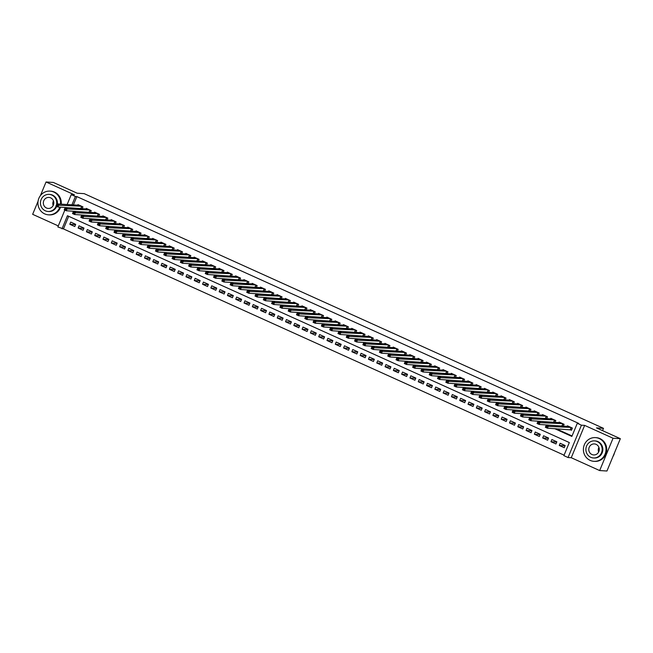 <?xml version="1.0" encoding="UTF-8"?>
<svg xmlns="http://www.w3.org/2000/svg" width="653" height="653" viewBox="0 0 653 653"><rect width="100%" height="100%" fill="white"/><g stroke="black" fill="none" stroke-linecap="round" stroke-linejoin="round"><path stroke-width="0.98" d="M68.687 216.298L63.463 228.925L57.856 226.958L64.835 210.103M38.078 201.222L32.65 214.323L58.288 225.905M67.145 204.52L71.242 194.635L74.45 194.831L46.045 181.991L53.334 182.44L77.185 193.215L84.188 193.647L603.503 428.335L596.499 427.903L620.35 438.677L606.955 471.009L599.666 470.56L613.053 438.236L584.639 425.389L581.431 425.193L568.045 457.524L563.89 455.647L569.318 442.546L67.43 215.727L62.002 228.836M584.639 425.389L571.253 457.72L599.666 470.56M571.253 457.72L568.045 457.524M63.463 228.925L564.094 455.174M46.045 181.991L40.38 195.663M620.35 438.677L613.053 438.236M82.188 208.682L82.939 206.87L77.96 204.618L77.731 205.173M90.481 212.437L91.232 210.617L86.253 208.364L86.025 208.919M98.774 216.184L99.525 214.364L94.554 212.119L94.326 212.666M107.076 219.93L107.827 218.118L102.848 215.865L102.619 216.421M115.369 223.677L116.12 221.865L111.141 219.612L110.912 220.167M123.662 227.432L124.413 225.611L119.442 223.367L119.213 223.914M131.963 231.178L132.714 229.366L127.735 227.113L127.506 227.668M140.256 234.925L141.007 233.113L136.028 230.86L135.8 231.415M148.549 238.68L149.3 236.859L144.329 234.615L144.101 235.162M156.851 242.426L157.602 240.606L152.622 238.361L152.394 238.916M165.144 246.173L165.895 244.361L160.916 242.108L160.687 242.663M173.437 249.928L174.188 248.107L169.217 245.855L168.988 246.41M181.738 253.674L182.489 251.854L177.51 249.609L177.281 250.156M190.031 257.421L190.782 255.609L185.803 253.356L185.574 253.911M198.324 261.167L199.075 259.355L194.104 257.102L193.876 257.657M206.617 264.922L207.376 263.102L202.397 260.857L202.169 261.404M214.919 268.669L215.67 266.848L210.69 264.604L210.462 265.159M223.212 272.415L223.963 270.603L218.992 268.35L218.755 268.905M231.505 276.17L232.264 274.35L227.285 272.097L227.056 272.652M239.806 279.917L240.557 278.096L235.578 275.852L235.349 276.399M248.099 283.663L248.85 281.851L243.871 279.598L243.642 280.153M256.392 287.41L257.151 285.598L252.172 283.345L251.944 283.9M264.694 291.165L265.445 289.344L260.465 287.1L260.237 287.647M272.987 294.911L273.738 293.091L268.758 290.846L268.53 291.401M281.28 298.658L282.039 296.846L277.06 294.593L276.831 295.148M289.581 302.412L290.332 300.592L285.353 298.348L285.124 298.894M297.874 306.159L298.625 304.339L293.646 302.094L293.417 302.649M306.167 309.906L306.926 308.094L301.947 305.841L301.719 306.396M314.468 313.66L315.219 311.84L310.24 309.587L310.012 310.142M322.762 317.407L323.513 315.587L318.533 313.342L318.305 313.889M331.055 321.154L331.814 319.341L326.835 317.089L326.606 317.644M339.356 324.9L340.107 323.088L335.128 320.835L334.899 321.39M347.649 328.655L348.4 326.835L343.421 324.59L343.192 325.137M355.942 332.401L356.693 330.581L351.722 328.337L351.494 328.892M364.243 336.148L364.994 334.336L360.015 332.083L359.787 332.638M372.536 339.903L373.287 338.083L368.308 335.83L368.08 336.385M380.83 343.649L381.581 341.829L376.61 339.584L376.381 340.131M389.131 347.396L389.882 345.584L384.903 343.331L384.674 343.886M397.424 351.143L398.175 349.331L393.196 347.078L392.967 347.633M405.717 354.897L406.468 353.077L401.497 350.832L401.269 351.379M414.018 358.644L414.769 356.824L409.79 354.579L409.562 355.134M422.311 362.391L423.062 360.578L418.083 358.326L417.855 358.881M430.605 366.145L431.355 364.325L426.385 362.072L426.156 362.627M438.906 369.892L439.657 368.072L434.678 365.827L434.449 366.382M447.199 373.638L447.95 371.826L442.971 369.574L442.742 370.129M455.492 377.385L456.243 375.573L451.272 373.32L451.043 373.875M463.793 381.14L464.544 379.32L459.565 377.075L459.337 377.622M472.086 384.886L472.837 383.074L467.858 380.821L467.63 381.376M480.379 388.633L481.13 386.821L476.159 384.568L475.923 385.123M488.673 392.388L489.432 390.567L484.453 388.323L484.224 388.87M496.974 396.134L497.725 394.314L492.746 392.069L492.517 392.624M505.267 399.881L506.018 398.069L501.047 395.816L500.81 396.371M513.56 403.636L514.319 401.815L509.34 399.563L509.111 400.118M521.861 407.382L522.612 405.562L517.633 403.317L517.405 403.864M530.154 411.129L530.905 409.317L525.926 407.064L525.698 407.619M538.447 414.875L539.207 413.063L534.227 410.81L533.999 411.366M546.749 418.63L547.5 416.81L542.521 414.565L542.292 415.112M555.042 422.377L555.793 420.556L550.814 418.312L550.585 418.867M563.335 426.123L564.094 424.311L559.115 422.058L558.886 422.613M565.025 445.819L559.262 445.468L564.241 447.721L565.147 445.534L560.168 443.281L559.262 445.468M556.731 442.073L550.969 441.722L555.948 443.967L556.854 441.787L551.875 439.534L550.969 441.722M548.438 438.326L542.676 437.967L547.655 440.22L548.553 438.032L543.582 435.788L542.676 437.967M540.137 434.572L534.374 434.221L539.354 436.473L540.26 434.286L535.28 432.041L534.374 434.221M531.844 430.825L526.081 430.474L531.06 432.719L531.966 430.539L526.987 428.286L526.081 430.474M523.551 427.078L517.788 426.727L522.767 428.972L523.665 426.793L518.694 424.54L517.788 426.727M515.258 423.332L509.495 422.973L514.466 425.225L515.372 423.038L510.393 420.793L509.495 422.973M506.957 419.577L501.194 419.226L506.173 421.479L507.079 419.291L502.1 417.038L501.194 419.226M498.663 415.83L492.901 415.479L497.88 417.724L498.786 415.545L493.807 413.292L492.901 415.479M490.37 412.084L484.608 411.725L489.579 413.978L490.485 411.79L485.505 409.545L484.608 411.725M482.069 408.329L476.306 407.978L481.285 410.231L482.192 408.043L477.212 405.791L476.306 407.978M473.776 404.582L468.013 404.231L472.992 406.476L473.898 404.297L468.919 402.044L468.013 404.231M465.483 400.836L459.72 400.477L464.691 402.73L465.597 400.542L460.618 398.297L459.72 400.477M457.182 397.089L451.419 396.73L456.398 398.983L457.304 396.795L452.325 394.551L451.419 396.73M448.889 393.335L443.126 392.984L448.105 395.228L449.011 393.049L444.032 390.796L443.126 392.984M440.595 389.588L434.833 389.237L439.804 391.482L440.71 389.302L435.731 387.049L434.833 389.237M432.294 385.841L426.531 385.482L431.511 387.735L432.417 385.548L427.437 383.303L426.531 385.482M424.001 382.087L418.238 381.736L423.217 383.988L424.124 381.801L419.144 379.548L418.238 381.736M415.708 378.34L409.945 377.989L414.916 380.234L415.822 378.054L410.843 375.801L409.945 377.989M407.407 374.593L401.644 374.234L406.623 376.487L407.529 374.3L402.55 372.055L401.644 374.234M399.114 370.847L393.351 370.488L398.33 372.741L399.236 370.553L394.257 368.308L393.351 370.488M390.821 367.092L385.058 366.741L390.029 368.986L390.935 366.806L385.964 364.554L385.058 366.741M382.519 363.346L376.757 362.995L381.736 365.239L382.642 363.06L377.663 360.807L376.757 362.995M374.226 359.599L368.463 359.24L373.443 361.493L374.349 359.305L369.369 357.06L368.463 359.24M365.933 355.844L360.17 355.493L365.141 357.746L366.047 355.559L361.076 353.306L360.17 355.493M357.632 352.098L351.869 351.747L356.848 353.991L357.754 351.812L352.775 349.559L351.869 351.747M349.339 348.351L343.576 347.992L348.555 350.245L349.461 348.057L344.482 345.812L343.576 347.992M341.046 344.596L335.283 344.245L340.262 346.498L341.16 344.311L336.189 342.058L335.283 344.245M332.744 340.85L326.982 340.499L331.961 342.743L332.867 340.564L327.888 338.311L326.982 340.499M324.451 337.103L318.688 336.752L323.668 338.997L324.574 336.809L319.595 334.565L318.688 336.752M316.158 333.356L310.395 332.997L315.375 335.25L316.272 333.063L311.301 330.818L310.395 332.997M307.857 329.602L302.094 329.251L307.073 331.495L307.979 329.316L303 327.063L302.094 329.251M299.564 325.855L293.801 325.504L298.78 327.749L299.686 325.569L294.707 323.317L293.801 325.504M291.271 322.109L285.508 321.749L290.487 324.002L291.385 321.815L286.414 319.57L285.508 321.749M282.969 318.354L277.207 318.003L282.186 320.256L283.092 318.068L278.113 315.815L277.207 318.003M274.676 314.607L268.914 314.256L273.893 316.501L274.799 314.322L269.82 312.069L268.914 314.256M266.383 310.861L260.62 310.502L265.6 312.754L266.497 310.567L261.526 308.322L260.62 310.502M258.082 307.114L252.319 306.755L257.298 309.008L258.204 306.82L253.225 304.576L252.319 306.755M249.789 303.359L244.026 303.008L249.005 305.253L249.911 303.074L244.932 300.821L244.026 303.008M241.496 299.613L235.733 299.262L240.712 301.506L241.61 299.327L236.639 297.074L235.733 299.262M233.203 295.866L227.44 295.507L232.411 297.76L233.317 295.572L228.338 293.328L227.44 295.507M224.901 292.111L219.139 291.76L224.118 294.013L225.024 291.826L220.045 289.573L219.139 291.76M216.608 288.365L210.846 288.014L215.825 290.259L216.731 288.079L211.752 285.826L210.846 288.014M208.315 284.618L202.552 284.259L207.523 286.512L208.429 284.324L203.45 282.08L202.552 284.259M200.014 280.863L194.251 280.512L199.23 282.765L200.136 280.578L195.157 278.325L194.251 280.512M191.721 277.117L185.958 276.766L190.937 279.011L191.843 276.831L186.864 274.578L185.958 276.766M183.428 273.37L177.665 273.019L182.636 275.264L183.542 273.076L178.563 270.832L177.665 273.019M175.126 269.624L169.364 269.265L174.343 271.517L175.249 269.33L170.27 267.085L169.364 269.265M166.833 265.869L161.071 265.518L166.05 267.771L166.956 265.583L161.977 263.33L161.071 265.518M158.54 262.122L152.778 261.771L157.748 264.016L158.655 261.837L153.675 259.584L152.778 261.771M150.239 258.376L144.476 258.017L149.455 260.269L150.361 258.082L145.382 255.837L144.476 258.017M141.946 254.621L136.183 254.27L141.162 256.523L142.068 254.335L137.089 252.082L136.183 254.27M133.653 250.874L127.89 250.523L132.861 252.768L133.767 250.589L128.788 248.336L127.89 250.523M125.352 247.128L119.589 246.769L124.568 249.022L125.474 246.834L120.495 244.589L119.589 246.769M117.058 243.381L111.296 243.022L116.275 245.275L117.181 243.087L112.202 240.843L111.296 243.022M108.765 239.627L103.003 239.276L107.974 241.52L108.88 239.341L103.909 237.088L103.003 239.276M100.464 235.88L94.701 235.529L99.68 237.774L100.586 235.594L95.607 233.341L94.701 235.529M92.171 232.133L86.408 231.774L91.387 234.027L92.293 231.839L87.314 229.595L86.408 231.774M83.878 228.379L78.115 228.028L83.094 230.28L83.992 228.093L79.021 225.84L78.115 228.028M75.699 224.346L70.72 222.093L69.814 224.281L74.793 226.526L75.699 224.346M554.626 428.637L571.857 436.424L577.285 423.324L578.746 423.413L76.85 196.594L73.405 204.903M74.932 211.286L75.413 211.507M83.225 215.041L83.715 215.261M91.526 218.788L92.008 219.008M99.819 222.534L100.301 222.755M108.112 226.289L108.602 226.501M116.414 230.036L116.895 230.256M124.707 233.782L125.188 234.003M133 237.529L133.49 237.749M141.293 241.284L141.783 241.504M149.594 245.03L150.076 245.25M157.887 248.777L158.377 248.997M166.18 252.531L166.67 252.744M174.482 256.278L174.963 256.498M182.775 260.025L183.264 260.245M191.068 263.771L191.558 263.992M199.369 267.526L199.851 267.746M207.662 271.273L208.152 271.493M215.955 275.019L216.445 275.24M224.257 278.774L224.738 278.994M232.55 282.52L233.039 282.741M240.843 286.267L241.332 286.487M249.144 290.022L249.626 290.234M257.437 293.768L257.919 293.989M265.73 297.515L266.22 297.735M274.031 301.262L274.513 301.482M282.325 305.016L282.806 305.237M290.618 308.763L291.107 308.983M298.919 312.509L299.401 312.73M307.212 316.264L307.694 316.476M315.505 320.011L315.995 320.231M323.806 323.757L324.288 323.978M332.099 327.504L332.581 327.724M340.393 331.259L340.882 331.479M348.694 335.005L349.175 335.226M356.987 338.752L357.469 338.972M365.28 342.507L365.77 342.719M373.581 346.253L374.063 346.474M381.874 350L382.356 350.22M390.168 353.746L390.657 353.967M398.461 357.501L398.95 357.722M406.762 361.248L407.243 361.468M415.055 364.994L415.545 365.215M423.348 368.749L423.838 368.969M431.649 372.496L432.131 372.716M439.942 376.242L440.432 376.463M448.236 379.997L448.725 380.209M456.537 383.744L457.018 383.964M464.83 387.49L465.32 387.711M473.123 391.237L473.613 391.457M481.424 394.992L481.906 395.212M489.717 398.738L490.207 398.959M498.01 402.485L498.5 402.705M506.312 406.239L506.793 406.452M514.605 409.986L515.095 410.206M522.898 413.733L523.388 413.953M531.199 417.479L531.681 417.7M539.492 421.234L539.974 421.454M547.785 424.981L548.275 425.201M556.087 428.727L572.052 435.951M570.028 429.584L571.481 430.245L572.387 428.058L567.408 425.805L567.179 426.36M561.735 425.838L562.217 426.058M553.442 422.091L553.924 422.311M545.141 418.336L545.63 418.557M536.848 414.59L537.329 414.81M528.555 410.843L529.036 411.064M520.253 407.097L520.743 407.309M511.96 403.342L512.442 403.562M503.667 399.595L504.149 399.816M495.366 395.849L495.856 396.069M487.073 392.094L487.554 392.314M478.78 388.347L479.261 388.568M470.478 384.601L470.968 384.821M462.185 380.846L462.667 381.066M453.892 377.099L454.374 377.32M445.591 373.353L446.081 373.573M437.298 369.606L437.788 369.818M429.005 365.851L429.486 366.072M420.703 362.105L421.193 362.325M412.41 358.358L412.9 358.579M404.117 354.603L404.599 354.824M395.816 350.857L396.306 351.077M387.523 347.11L388.013 347.331M379.23 343.364L379.711 343.576M370.928 339.609L371.418 339.829M362.635 335.862L363.125 336.083M354.342 332.116L354.824 332.336M346.041 328.361L346.531 328.581M337.748 324.614L338.238 324.835M329.455 320.868L329.936 321.088M321.154 317.113L321.643 317.334M312.86 313.367L313.35 313.587M304.567 309.62L305.049 309.84M296.274 305.873L296.756 306.094M287.973 302.119L288.463 302.339M279.68 298.372L280.161 298.592M271.387 294.625L271.868 294.846M263.086 290.871L263.575 291.091M254.792 287.124L255.274 287.344M246.499 283.378L246.981 283.598M238.198 279.631L238.688 279.843M229.905 275.876L230.387 276.097M221.612 272.13L222.093 272.35M213.311 268.383L213.8 268.603M205.018 264.628L205.499 264.849M196.724 260.882L197.206 261.102M188.423 257.135L188.913 257.355M180.13 253.388L180.612 253.601M171.837 249.634L172.319 249.854M163.536 245.887L164.025 246.108M155.243 242.141L155.732 242.361M146.949 238.386L147.431 238.606M138.648 234.639L139.138 234.86M130.355 230.893L130.845 231.113M122.062 227.138L122.544 227.358M113.761 223.391L114.251 223.612M105.468 219.645L105.957 219.865M97.175 215.898L97.656 216.11M88.873 212.143L89.363 212.364M80.58 208.397L81.07 208.617M602.548 430.637L603.503 428.335M71.242 194.635L75.389 196.504L71.952 204.813M76.85 196.594L75.389 196.504M577.285 423.324L581.431 425.193M73.471 211.197L73.96 211.417M81.764 214.951L82.254 215.172M90.065 218.698L90.547 218.918M98.358 222.444L98.848 222.665M106.651 226.199L107.141 226.411M114.952 229.946L115.434 230.166M123.246 233.692L123.735 233.913M131.539 237.439L132.028 237.659M139.84 241.194L140.322 241.414M148.133 244.94L148.623 245.161M156.426 248.687L156.916 248.907M164.727 252.442L165.209 252.654M173.021 256.188L173.51 256.409M181.314 259.935L181.803 260.155M189.615 263.681L190.096 263.902M197.908 267.436L198.39 267.657M206.201 271.183L206.691 271.403M214.502 274.929L214.984 275.15M222.795 278.684L223.277 278.904M231.089 282.431L231.578 282.651M239.39 286.177L239.871 286.398M247.683 289.932L248.164 290.144M255.976 293.679L256.466 293.899M264.277 297.425L264.759 297.646M272.57 301.172L273.052 301.392M280.863 304.927L281.353 305.147M289.165 308.673L289.646 308.893M297.458 312.42L297.939 312.64M305.751 316.174L306.241 316.387M314.052 319.921L314.534 320.141M322.345 323.668L322.827 323.888M330.638 327.414L331.128 327.635M338.931 331.169L339.421 331.389M347.233 334.916L347.714 335.136M355.526 338.662L356.016 338.883M363.819 342.417L364.309 342.637M372.12 346.163L372.602 346.384M380.413 349.91L380.903 350.13M388.706 353.665L389.196 353.877M397.008 357.411L397.489 357.632M405.301 361.158L405.791 361.378M413.594 364.905L414.084 365.125M421.895 368.659L422.377 368.88M430.188 372.406L430.678 372.626M438.481 376.152L438.971 376.373M446.783 379.907L447.264 380.119M455.076 383.654L455.565 383.874M463.369 387.4L463.859 387.621M471.67 391.147L472.152 391.367M479.963 394.902L480.445 395.122M488.256 398.648L488.746 398.869M496.558 402.395L497.039 402.615M504.851 406.15L505.332 406.37M513.144 409.896L513.633 410.117M521.445 413.643L521.927 413.863M529.738 417.398L530.22 417.61M538.031 421.144L538.521 421.365M546.332 424.891L546.814 425.111M75.577 224.632L69.814 224.281M568.853 426.466L546.275 425.079L548.349 426.017L547.443 428.197L545.369 427.266L546.275 425.079L545.884 426.866L546.716 427.242L547.075 426.368L546.243 425.993M570.934 427.405L547.075 426.368M571.604 429.952L547.443 428.197L546.716 427.242M545.369 427.266L545.884 426.866M613.004 456.423A11.885 11.313 -86.5 0 0 614.481 452.847M598.63 452.064A5.518 5.248 93.5 0 1 598.915 447.378M590.173 460.389A11.885 11.313 -86.5 0 0 593.969 461.336A11.885 11.313 -86.5 0 0 605.698 452.203A11.885 11.313 -86.5 0 0 599.225 438.547A11.885 11.313 -86.5 0 0 595.43 437.608A11.885 11.313 -86.5 0 0 583.709 446.742A11.885 11.313 -86.5 0 0 590.173 460.389M593.969 461.336L594.703 461.377A11.885 11.313 -86.5 0 0 606.425 452.243A11.885 11.313 -86.5 0 0 599.952 438.596A11.885 11.313 -86.5 0 0 596.156 437.649L595.43 437.608M594.557 440.889L595.226 440.93A8.562 8.146 93.5 0 1 597.96 441.608A8.562 8.146 93.5 0 1 602.613 451.435A8.562 8.146 93.5 0 1 594.173 458.014L593.504 457.973A8.562 8.146 -86.5 0 0 601.944 451.394A8.562 8.146 -86.5 0 0 597.283 441.567A8.562 8.146 -86.5 0 0 594.557 440.889A8.562 8.146 -86.5 0 0 586.108 447.46A8.562 8.146 -86.5 0 0 590.769 457.296A8.562 8.146 -86.5 0 0 593.504 457.973M596.124 444.358A5.518 5.248 -86.5 0 0 588.924 448.162A5.518 5.248 -86.5 0 0 593.691 454.937A5.518 5.248 -86.5 0 0 596.124 444.358M53.179 205.564A5.518 5.248 93.5 0 1 53.473 200.887M60.509 204.111A11.885 11.313 -86.5 0 0 53.783 192.055A11.885 11.313 -86.5 0 0 49.987 191.109A11.885 11.313 -86.5 0 0 38.258 200.242A11.885 11.313 -86.5 0 0 44.73 213.898A11.885 11.313 -86.5 0 0 48.526 214.837A11.885 11.313 -86.5 0 0 59.831 207.123M48.526 214.837L49.253 214.886A11.885 11.313 -86.5 0 0 60.566 207.164M61.235 204.16A11.885 11.313 -86.5 0 0 54.509 192.096A11.885 11.313 -86.5 0 0 50.714 191.158L49.987 191.109M56.591 204.462A8.562 8.146 -86.5 0 0 51.84 195.067A8.562 8.146 -86.5 0 0 49.106 194.39L49.783 194.431A8.562 8.146 93.5 0 1 52.509 195.108A8.562 8.146 93.5 0 1 57.342 203.924M56.689 206.421A8.562 8.146 93.5 0 1 48.73 211.515L48.061 211.474A8.562 8.146 -86.5 0 0 56.109 206.16M49.106 194.39A8.562 8.146 -86.5 0 0 40.666 200.969A8.562 8.146 -86.5 0 0 45.326 210.797A8.562 8.146 -86.5 0 0 48.061 211.474M50.681 197.867A5.518 5.248 -86.5 0 0 43.482 201.663A5.518 5.248 -86.5 0 0 48.249 208.438A5.518 5.248 -86.5 0 0 50.681 197.867M562.935 426.099L539.149 424.45L537.076 423.511L537.982 421.332L560.56 422.711M537.95 422.246L537.982 421.332L540.055 422.262L539.149 424.45L538.415 423.487L538.782 422.613L537.95 422.246L537.59 423.12L538.415 423.487M562.641 423.65L538.782 422.613M537.076 423.511L537.59 423.12M552.267 418.965L529.681 417.577L531.754 418.516L530.856 420.703L528.783 419.765L529.681 417.577L529.297 419.365L530.122 419.74L530.481 418.867L529.656 418.491M554.34 419.903L530.481 418.867M554.642 422.352L530.856 420.703L530.122 419.74M528.783 419.765L529.297 419.365M543.965 415.218L521.388 413.831L523.461 414.769L522.555 416.949L520.482 416.018L521.388 413.831L520.996 415.618L521.829 415.994L522.188 415.12L521.363 414.745M546.047 416.157L522.188 415.12M546.341 418.606L522.555 416.949L521.829 415.994M520.482 416.018L520.996 415.618M535.672 411.472L513.095 410.084L515.168 411.023L514.262 413.202L512.189 412.263L513.095 410.084L512.703 411.872L513.527 412.247L513.895 411.374L513.062 410.998M537.754 412.41L513.895 411.374M538.048 414.851L514.262 413.202L513.527 412.247M512.189 412.263L512.703 411.872M527.379 407.717L504.793 406.329L506.867 407.268L505.969 409.455L503.896 408.517L504.793 406.329L504.41 408.117L505.234 408.492L505.602 407.619L504.769 407.243M529.452 408.656L505.602 407.619M529.754 411.104L505.969 409.455L505.234 408.492M503.896 408.517L504.41 408.117M519.086 403.97L496.5 402.583L498.574 403.521L497.668 405.709L495.594 404.77L496.5 402.583L496.109 404.37L496.941 404.746L497.3 403.872L496.476 403.497M521.159 404.909L497.3 403.872M521.453 407.358L497.668 405.709L496.941 404.746M495.594 404.77L496.109 404.37M513.16 403.611L489.375 401.954L487.301 401.015L488.207 398.836L510.793 400.224M488.175 399.75L488.207 398.836L490.281 399.775L489.375 401.954L488.648 400.999L489.007 400.126L488.175 399.75L487.815 400.624L488.648 400.999M512.866 401.162L489.007 400.126M487.301 401.015L487.815 400.624M504.867 399.856L481.081 398.208L479.008 397.269L479.906 395.089L502.492 396.477M479.882 395.996L479.906 395.089L481.979 396.02L481.081 398.208L480.347 397.244L480.714 396.371L479.882 395.996L479.522 396.869L480.347 397.244M504.565 397.408L480.714 396.371M479.008 397.269L479.522 396.869M494.199 392.722L471.613 391.335L473.686 392.273L472.78 394.461L470.707 393.522L471.613 391.335L471.221 393.122L472.054 393.498L472.413 392.624L471.588 392.249M496.272 393.661L472.413 392.624M496.566 396.11L472.78 394.461L472.054 393.498M470.707 393.522L471.221 393.122M485.897 388.976L463.32 387.588L465.393 388.527L464.487 390.706L462.414 389.776L463.32 387.588L462.928 389.376L463.761 389.751L464.12 388.878L463.287 388.502M487.979 389.914L464.12 388.878M488.273 392.363L464.487 390.706L463.761 389.751M462.414 389.776L462.928 389.376M477.604 385.229L455.019 383.842L457.1 384.78L456.194 386.96L454.121 386.021L455.019 383.842L454.635 385.629L455.459 386.005L455.827 385.123L454.994 384.756M479.677 386.16L455.827 385.123M479.979 388.608L456.194 386.96L455.459 386.005M454.121 386.021L454.635 385.629M469.311 381.474L446.725 380.087L448.799 381.026L447.893 383.213L445.819 382.274L446.725 380.087L446.334 381.874L447.166 382.25L447.525 381.376L446.701 381.001M471.384 382.413L447.525 381.376M471.678 384.862L447.893 383.213L447.166 382.25M445.819 382.274L446.334 381.874M461.01 377.728L438.432 376.34L440.506 377.279L439.6 379.466L437.526 378.528L438.432 376.34L438.041 378.128L438.873 378.503L439.232 377.63L438.4 377.254M463.091 378.667L439.232 377.63M463.385 381.115L439.6 379.466L438.873 378.503M437.526 378.528L438.041 378.128M452.717 373.981L430.131 372.594L432.213 373.532L431.306 375.712L429.233 374.773L430.131 372.594L429.747 374.381L430.572 374.757L430.939 373.883L430.107 373.508M454.798 374.92L430.939 373.883M455.092 377.361L431.306 375.712L430.572 374.757M429.233 374.773L429.747 374.381M444.424 370.227L421.838 368.847L423.911 369.778L423.005 371.965L420.932 371.026L421.838 368.847L421.446 370.626L422.279 371.002L422.638 370.129L421.814 369.753M446.497 371.165L422.638 370.129M446.791 373.614L423.005 371.965L422.279 371.002M420.932 371.026L421.446 370.626M436.122 366.48L413.545 365.092L415.618 366.031L414.712 368.219L412.639 367.28L413.545 365.092L413.153 366.88L413.986 367.255L414.345 366.382L413.512 366.007M438.204 367.419L414.345 366.382M438.498 369.867L414.712 368.219L413.986 367.255M412.639 367.28L413.153 366.88M427.829 362.733L405.252 361.346L407.325 362.284L406.419 364.464L404.346 363.533L405.252 361.346L404.86 363.133L405.684 363.509L406.052 362.635L405.219 362.26M429.911 363.672L406.052 362.635M430.205 366.121L406.419 364.464L405.684 363.509M404.346 363.533L404.86 363.133M419.536 358.987L396.951 357.599L399.024 358.53L398.118 360.717L396.045 359.779L396.951 357.599L396.559 359.387L397.391 359.754L397.75 358.881L396.926 358.513M421.609 359.917L397.75 358.881M421.903 362.366L398.118 360.717L397.391 359.754M396.045 359.779L396.559 359.387M411.235 355.232L388.657 353.844L390.731 354.783L389.825 356.971L387.751 356.032L388.657 353.844L388.266 355.632L389.098 356.007L389.457 355.134L388.625 354.759M413.316 356.171L389.457 355.134M413.61 358.619L389.825 356.971L389.098 356.007M387.751 356.032L388.266 355.632M402.942 351.485L380.364 350.098L382.438 351.036L381.532 353.216L379.458 352.285L380.364 350.098L379.973 351.885L380.797 352.261L381.164 351.387L380.332 351.012M405.023 352.424L381.164 351.387M405.317 354.873L381.532 353.216L380.797 352.261M379.458 352.285L379.973 351.885M394.649 347.739L372.063 346.351L374.136 347.29L373.23 349.469L371.157 348.531L372.063 346.351L371.671 348.139L372.504 348.514L372.863 347.641L372.039 347.265M396.722 348.678L372.863 347.641M397.016 351.118L373.23 349.469L372.504 348.514M371.157 348.531L371.671 348.139M388.723 347.372L364.937 345.723L362.864 344.784L363.77 342.596L386.356 343.984M363.737 343.511L363.77 342.596L365.843 343.535L364.937 345.723L364.211 344.76L364.57 343.886L363.737 343.511L363.378 344.384L364.211 344.76M388.429 344.923L364.57 343.886M362.864 344.784L363.378 344.384M378.054 340.237L355.477 338.85L357.55 339.789L356.644 341.976L354.571 341.037L355.477 338.85L355.085 340.637L355.909 341.013L356.277 340.14L355.444 339.764M380.136 341.176L356.277 340.14M380.43 343.625L356.644 341.976L355.909 341.013M354.571 341.037L355.085 340.637M369.761 336.491L347.176 335.103L349.249 336.042L348.343 338.221L346.27 337.283L347.176 335.103L346.784 336.891L347.616 337.266L347.976 336.393L347.151 336.017M371.835 337.43L347.976 336.393M372.128 339.878L348.343 338.221L347.616 337.266M346.27 337.283L346.784 336.891M361.46 332.736L338.883 331.357L340.956 332.287L340.05 334.475L337.976 333.536L338.883 331.357L338.491 333.144L339.323 333.512L339.682 332.638L338.85 332.263M363.541 333.675L339.682 332.638M363.835 336.124L340.05 334.475L339.323 333.512M337.976 333.536L338.491 333.144M355.542 332.377L331.757 330.728L329.683 329.789L330.589 327.602L353.175 328.99M330.557 328.516L330.589 327.602L332.663 328.541L331.757 330.728L331.022 329.765L331.389 328.892L330.557 328.516L330.198 329.39L331.022 329.765M355.248 329.928L331.389 328.892M329.683 329.789L330.198 329.39M344.874 325.243L322.288 323.855L324.361 324.794L323.464 326.973L321.382 326.043L322.288 323.855L321.896 325.643L322.729 326.018L323.088 325.145L322.264 324.77M346.947 326.182L323.088 325.145M347.241 328.63L323.464 326.973L322.729 326.018M321.382 326.043L321.896 325.643M336.573 321.496L313.995 320.109L316.068 321.047L315.162 323.227L313.089 322.288L313.995 320.109L313.603 321.896L314.436 322.272L314.795 321.398L313.962 321.023M338.654 322.427L314.795 321.398M338.948 324.876L315.162 323.227L314.436 322.272M313.089 322.288L313.603 321.896M328.279 317.742L305.702 316.354L307.775 317.293L306.869 319.48L304.796 318.542L305.702 316.354L305.31 318.142L306.135 318.517L306.502 317.644L305.669 317.268M330.361 318.68L306.502 317.644M330.655 321.129L306.869 319.48L306.135 318.517M304.796 318.542L305.31 318.142M319.986 313.995L297.401 312.607L299.474 313.546L298.576 315.734L296.495 314.795L297.401 312.607L297.009 314.395L297.841 314.77L298.201 313.897L297.376 313.522M322.06 314.934L298.201 313.897M322.362 317.382L298.576 315.734L297.841 314.77M296.495 314.795L297.009 314.395M311.685 310.248L289.108 308.861L291.181 309.8L290.275 311.979L288.202 311.04L289.108 308.861L288.716 310.648L289.548 311.024L289.908 310.151L289.075 309.775M313.767 311.187L289.908 310.151M314.06 313.628L290.275 311.979L289.548 311.024M288.202 311.04L288.716 310.648M303.392 306.494L280.814 305.114L282.888 306.045L281.982 308.232L279.908 307.294L280.814 305.114L280.423 306.894L281.247 307.269L281.614 306.396L280.782 306.02M305.473 307.432L281.614 306.396M305.767 309.881L281.982 308.232L281.247 307.269M279.908 307.294L280.423 306.894M295.099 302.747L272.513 301.36L274.587 302.298L273.689 304.486L271.607 303.547L272.513 301.36L272.121 303.147L272.954 303.523L273.313 302.649L272.489 302.274M297.172 303.686L273.313 302.649M297.474 306.135L273.689 304.486L272.954 303.523M271.607 303.547L272.121 303.147M286.798 299.001L264.22 297.613L266.293 298.552L265.387 300.731L263.314 299.8L264.22 297.613L263.828 299.401L264.661 299.776L265.02 298.903L264.196 298.527M288.879 299.939L265.02 298.903M289.173 302.388L265.387 300.731L264.661 299.776M263.314 299.8L263.828 299.401M278.505 295.254L255.927 293.866L258 294.797L257.094 296.984L255.021 296.046L255.927 293.866L255.535 295.654L256.36 296.029L256.727 295.148L255.894 294.781M280.586 296.184L256.727 295.148M280.88 298.633L257.094 296.984L256.36 296.029M255.021 296.046L255.535 295.654M270.211 291.499L247.626 290.112L249.699 291.05L248.801 293.238L246.728 292.299L247.626 290.112L247.242 291.899L248.067 292.275L248.426 291.401L247.601 291.026M272.285 292.438L248.426 291.401M272.587 294.887L248.801 293.238L248.067 292.275M246.728 292.299L247.242 291.899M261.91 287.753L239.333 286.365L241.406 287.304L240.5 289.491L238.427 288.553L239.333 286.365L238.941 288.153L239.773 288.528L240.133 287.655L239.308 287.279M263.992 288.691L240.133 287.655M264.285 291.14L240.5 289.491L239.773 288.528M238.427 288.553L238.941 288.153M253.617 284.006L231.04 282.618L233.113 283.557L232.207 285.736L230.134 284.798L231.04 282.618L230.648 284.406L231.48 284.781L231.839 283.908L231.007 283.533M255.698 284.945L231.839 283.908M255.992 287.385L232.207 285.736L231.48 284.781M230.134 284.798L230.648 284.406M245.324 280.251L222.738 278.864L224.812 279.802L223.914 281.99L221.84 281.051L222.738 278.864L222.355 280.651L223.179 281.027L223.546 280.153L222.714 279.778M247.397 281.19L223.546 280.153M247.699 283.639L223.914 281.99L223.179 281.027M221.84 281.051L222.355 280.651M237.031 276.505L214.445 275.117L216.518 276.056L215.612 278.243L213.539 277.305L214.445 275.117L214.053 276.905L214.886 277.28L215.245 276.407L214.421 276.031M239.104 277.443L215.245 276.407M239.398 279.892L215.612 278.243L214.886 277.28M213.539 277.305L214.053 276.905M231.105 276.146L207.319 274.489L205.246 273.558L206.152 271.37L228.738 272.758M206.119 272.285L206.152 271.37L208.225 272.309L207.319 274.489L206.593 273.534L206.952 272.66L206.119 272.285L205.76 273.158L206.593 273.534M230.811 273.697L206.952 272.66M205.246 273.558L205.76 273.158M220.436 269.012L197.851 267.624L199.932 268.554L199.026 270.742L196.953 269.803L197.851 267.624L197.467 269.411L198.292 269.779L198.659 268.905L197.826 268.53M222.51 269.942L198.659 268.905M222.812 272.391L199.026 270.742L198.292 269.779M196.953 269.803L197.467 269.411M212.143 265.257L189.558 263.869L191.631 264.808L190.725 266.995L188.652 266.057L189.558 263.869L189.166 265.657L189.999 266.032L190.358 265.159L189.533 264.783M214.217 266.195L190.358 265.159M214.511 268.644L190.725 266.995L189.999 266.032M188.652 266.057L189.166 265.657M203.842 261.51L181.265 260.123L183.338 261.061L182.432 263.241L180.359 262.31L181.265 260.123L180.873 261.91L181.705 262.286L182.065 261.412L181.232 261.037M205.924 262.449L182.065 261.412M206.217 264.898L182.432 263.241L181.705 262.286M180.359 262.31L180.873 261.91M195.549 257.764L172.963 256.376L175.045 257.315L174.139 259.494L172.066 258.555L172.963 256.376L172.58 258.164L173.404 258.539L173.771 257.666L172.939 257.29M197.622 258.694L173.771 257.666M197.924 261.143L174.139 259.494L173.404 258.539M172.066 258.555L172.58 258.164M187.256 254.009L164.67 252.621L166.744 253.56L165.838 255.747L163.764 254.809L164.67 252.621L164.278 254.409L165.111 254.784L165.47 253.911L164.646 253.535M189.329 254.948L165.47 253.911M189.623 257.396L165.838 255.747L165.111 254.784M163.764 254.809L164.278 254.409M178.955 250.262L156.377 248.875L158.45 249.813L157.544 252.001L155.471 251.062L156.377 248.875L155.985 250.662L156.818 251.038L157.177 250.164L156.345 249.789M181.036 251.201L157.177 250.164M181.33 253.65L157.544 252.001L156.818 251.038M155.471 251.062L155.985 250.662M170.662 246.516L148.076 245.128L150.157 246.067L149.251 248.246L147.178 247.307L148.076 245.128L147.692 246.916L148.517 247.291L148.884 246.418L148.051 246.042M172.743 247.454L148.884 246.418M173.037 249.895L149.251 248.246L148.517 247.291M147.178 247.307L147.692 246.916M162.368 242.761L139.783 241.381L141.856 242.312L140.95 244.5L138.877 243.561L139.783 241.381L139.391 243.161L140.224 243.536L140.583 242.663L139.758 242.287M164.442 243.7L140.583 242.663M164.736 246.148L140.95 244.5L140.224 243.536M138.877 243.561L139.391 243.161M154.067 239.014L131.49 237.627L133.563 238.565L132.657 240.753L130.584 239.814L131.49 237.627L131.098 239.414L131.93 239.79L132.29 238.916L131.457 238.541M156.149 239.953L132.29 238.916M156.442 242.402L132.657 240.753L131.93 239.79M130.584 239.814L131.098 239.414M145.774 235.268L123.197 233.88L125.27 234.819L124.364 236.998L122.291 236.068L123.197 233.88L122.805 235.668L123.629 236.043L123.997 235.17L123.164 234.794M147.856 236.206L123.997 235.17M148.149 238.655L124.364 236.998L123.629 236.043M122.291 236.068L122.805 235.668M137.481 231.521L114.895 230.134L116.969 231.064L116.063 233.252L113.989 232.313L114.895 230.134L114.504 231.921L115.336 232.297L115.695 231.415L114.871 231.048M139.554 232.452L115.695 231.415M139.848 234.9L116.063 233.252L115.336 232.297M113.989 232.313L114.504 231.921M129.18 227.766L106.602 226.379L108.676 227.317L107.769 229.505L105.696 228.566L106.602 226.379L106.21 228.166L107.043 228.542L107.402 227.668L106.57 227.293M131.261 228.705L107.402 227.668M131.555 231.154L107.769 229.505L107.043 228.542M105.696 228.566L106.21 228.166M120.887 224.02L98.309 222.632L100.382 223.571L99.476 225.758L97.403 224.82L98.309 222.632L97.917 224.42L98.742 224.795L99.109 223.922L98.277 223.546M122.968 224.959L99.109 223.922M123.262 227.407L99.476 225.758L98.742 224.795M97.403 224.82L97.917 224.42M112.594 220.273L90.008 218.886L92.081 219.824L91.175 222.004L89.102 221.065L90.008 218.886L89.616 220.673L90.449 221.049L90.808 220.175L89.983 219.8M114.667 221.212L90.808 220.175M114.961 223.653L91.175 222.004L90.449 221.049M89.102 221.065L89.616 220.673M106.668 219.906L82.882 218.257L80.809 217.318L81.715 215.131L104.3 216.518M81.682 216.045L81.715 215.131L83.788 216.07L82.882 218.257L82.156 217.294L82.515 216.421L81.682 216.045L81.323 216.918L82.156 217.294M106.374 217.457L82.515 216.421M80.809 217.318L81.323 216.918M95.999 212.772L73.422 211.384L75.495 212.323L74.589 214.511L72.516 213.572L73.422 211.384L73.03 213.172L73.854 213.547L74.222 212.674L73.389 212.298M98.081 213.711L74.222 212.674M98.374 216.159L74.589 214.511L73.854 213.547M72.516 213.572L73.03 213.172M87.706 209.025L65.12 207.638L67.194 208.576L66.288 210.756L64.214 209.825L65.12 207.638L64.729 209.425L65.561 209.801L65.92 208.927L65.096 208.552M89.779 209.964L65.92 208.927M90.073 212.413L66.288 210.756L65.561 209.801M64.214 209.825L64.729 209.425M79.405 205.279L56.827 203.891L58.901 204.822L57.995 207.009L55.921 206.07L56.827 203.891L56.436 205.679L57.268 206.046L57.627 205.173L56.795 204.797M81.486 206.209L57.627 205.173M81.78 208.658L57.995 207.009L57.268 206.046M55.921 206.07L56.436 205.679M571.293 427.56L570.428 429.633M571.138 427.495L570.265 429.601M562.992 423.813L562.135 425.887M562.837 423.748L561.964 425.854M554.699 420.067L553.842 422.14M554.544 419.993L553.671 422.099M546.406 416.312L545.549 418.385M546.251 416.247L545.377 418.353M538.105 412.565L537.248 414.639M537.95 412.5L537.084 414.606M529.812 408.819L528.954 410.892M529.656 408.745L528.783 410.859M521.518 405.072L520.661 407.137M521.363 404.999L520.49 407.105M513.217 401.317L512.36 403.391M513.062 401.252L512.197 403.358M504.924 397.571L504.067 399.644M504.769 397.497L503.896 399.612M496.631 393.824L495.774 395.898M496.476 393.751L495.603 395.857M488.33 390.07L487.473 392.143M488.183 390.004L487.309 392.11M480.037 386.323L479.18 388.396M479.882 386.258L479.008 388.364M471.744 382.576L470.886 384.65M471.588 382.503L470.715 384.617M463.442 378.83L462.585 380.895M463.295 378.756L462.422 380.862M455.149 375.075L454.292 377.148M454.994 375.01L454.121 377.116M446.856 371.328L445.999 373.402M446.701 371.255L445.828 373.369M438.555 367.582L437.698 369.647M438.408 367.508L437.534 369.614M430.262 363.827L429.405 365.9M430.107 363.762L429.233 365.868M421.969 360.081L421.112 362.154M421.814 360.015L420.94 362.121M413.667 356.334L412.81 358.407M413.52 356.26L412.647 358.366M405.374 352.587L404.517 354.652M405.219 352.514L404.346 354.62M397.081 348.833L396.224 350.906M396.926 348.767L396.053 350.873M388.788 345.086L387.923 347.159M388.633 345.013L387.76 347.127M380.487 341.339L379.63 343.405M380.332 341.266L379.458 343.372M372.194 337.585L371.337 339.658M372.039 337.519L371.165 339.625M363.901 333.838L363.035 335.911M363.745 333.773L362.872 335.879M355.599 330.091L354.742 332.165M355.444 330.018L354.571 332.124M347.306 326.337L346.449 328.41M347.151 326.271L346.278 328.377M339.013 322.59L338.148 324.663M338.858 322.525L337.985 324.631M330.712 318.844L329.855 320.917M330.557 318.77L329.683 320.884M322.419 315.097L321.562 317.162M322.264 315.024L321.39 317.129M314.126 311.342L313.26 313.416M313.971 311.277L313.097 313.383M305.824 307.596L304.967 309.669M305.669 307.522L304.796 309.636M297.531 303.849L296.674 305.922M297.376 303.776L296.503 305.882M289.238 300.094L288.373 302.168M289.083 300.029L288.21 302.135M280.937 296.348L280.08 298.421M280.782 296.282L279.908 298.388M272.644 292.601L271.787 294.674M272.489 292.528L271.615 294.634M264.351 288.855L263.494 290.92M264.196 288.781L263.322 290.887M256.049 285.1L255.192 287.173M255.894 285.034L255.029 287.14M247.756 281.353L246.899 283.426M247.601 281.28L246.728 283.394M239.463 277.607L238.606 279.672M239.308 277.533L238.435 279.639M231.162 273.852L230.305 275.925M231.007 273.787L230.142 275.892M222.869 270.105L222.012 272.179M222.714 270.04L221.84 272.146M214.576 266.359L213.719 268.432M214.421 266.285L213.547 268.391M206.275 262.604L205.417 264.677M206.128 262.539L205.254 264.645M197.981 258.857L197.124 260.931M197.826 258.792L196.953 260.898M189.688 255.111L188.831 257.184M189.533 255.037L188.66 257.151M181.387 251.364L180.53 253.429M181.24 251.291L180.367 253.397M173.094 247.609L172.237 249.683M172.939 247.544L172.066 249.65M164.801 243.863L163.944 245.936M164.646 243.789L163.772 245.903M156.5 240.116L155.643 242.19M156.353 240.043L155.479 242.149M148.207 236.362L147.349 238.435M148.051 236.296L147.178 238.402M139.913 232.615L139.056 234.688M139.758 232.55L138.885 234.656M131.612 228.868L130.755 230.942M131.465 228.795L130.592 230.909M123.319 225.122L122.462 227.187M123.164 225.048L122.291 227.154M115.026 221.367L114.169 223.44M114.871 221.302L113.997 223.408M106.733 217.62L105.868 219.694M106.578 217.547L105.704 219.661M98.432 213.874L97.575 215.939M98.277 213.8L97.403 215.906M90.138 210.119L89.281 212.192M89.983 210.054L89.11 212.16M81.845 206.372L80.98 208.446M81.69 206.307L80.817 208.413"/></g></svg>
